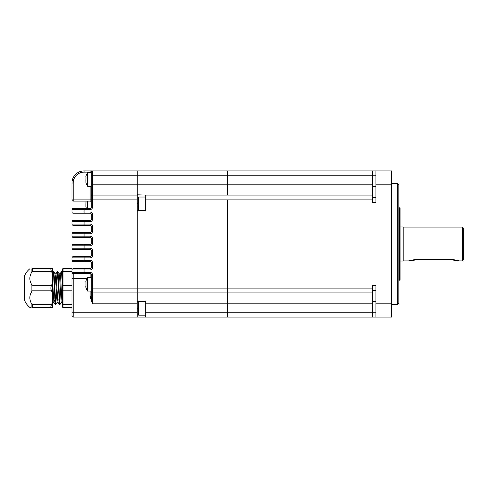 <?xml version="1.0" encoding="UTF-8"?>
<svg xmlns="http://www.w3.org/2000/svg" width="488" height="488" viewBox="0 0 488 488"><rect width="100%" height="100%" fill="white"/><g stroke="black" fill="none" stroke-linecap="round" stroke-linejoin="round"><path stroke-width="0.73" d="M90.103 232.526L90.103 233.734L84.064 233.734L84.064 236.149L90.103 236.149L90.103 237.357L73.188 237.357A1.208 1.208 0 0 1 71.98 236.149L71.98 233.734A1.208 1.208 0 0 1 73.188 232.526L90.103 232.526A1.208 1.208 0 0 0 91.311 231.318L91.311 226.487A1.208 1.208 0 0 0 90.103 225.279L73.188 225.279A1.208 1.208 0 0 1 71.98 224.071L71.98 221.656A1.208 1.208 0 0 1 73.188 220.448L90.103 220.448A1.208 1.208 0 0 0 91.311 219.234L91.311 214.403A1.208 1.208 0 0 0 90.103 213.195L73.188 213.195A1.208 1.208 0 0 1 71.98 211.987L71.98 209.572A1.208 1.208 0 0 1 73.188 208.364L90.103 208.364A1.208 1.208 0 0 0 91.311 207.156L91.311 196.286A1.208 1.208 0 0 1 92.519 195.078L137.213 195.078L137.213 288.091L137.213 210.779L145.668 210.779L145.668 195.078L227.323 195.078L227.323 184.208L227.323 195.078L372.277 195.078L372.277 199.909L227.323 199.909L227.323 292.922L227.323 288.091L372.277 288.091L372.277 292.922L227.323 292.922L227.323 317.078L227.323 312.247L372.277 312.247L372.277 317.078L73.188 317.078A1.208 1.208 0 0 1 71.98 315.87L71.98 290.854L71.98 304.658L63.019 304.658L63.019 285.327L71.98 285.327L71.98 290.854L63.019 290.854M85.961 182.719A12.078 12.078 0 0 0 87.584 186.227L87.584 172.697L91.311 172.697L91.311 172.13A1.208 1.208 0 0 1 92.519 170.922L227.323 170.922L227.323 175.753L227.323 170.922L391.608 170.922L391.608 317.078L375.9 317.078L375.9 285.675L372.277 285.675L372.277 288.091M391.608 184.208L375.9 184.208L375.9 202.325L372.277 202.325L372.277 199.909M375.9 317.078L372.277 317.078M372.277 292.922L372.277 303.792L227.323 303.792L227.323 292.922L137.213 292.922L137.213 301.377L145.668 301.377L145.668 317.078M372.277 170.922L372.277 175.753L227.323 175.753L227.323 184.208L372.277 184.208L372.277 195.078M397.647 183.604L398.855 184.812L398.855 303.188L397.647 304.396L397.647 183.604L391.608 183.604M372.277 303.792L372.277 312.247L375.9 312.247M375.9 175.753L372.277 175.753L372.277 184.208M372.277 197.494L375.9 197.494M375.9 184.208L375.9 170.922M375.9 290.506L372.277 290.506M145.668 303.792L227.323 303.792L227.323 312.247L145.668 312.247M92.519 274.805L92.519 288.091L137.213 288.091L137.213 292.922L92.519 292.922L92.519 303.792L90.103 296.545L91.311 296.545L91.311 274.805L92.519 274.805A2.416 2.416 0 0 0 90.103 272.389L84.064 272.389L84.064 269.974L71.98 269.974A1.208 1.208 0 0 1 73.188 268.766L90.103 268.766A1.208 1.208 0 0 0 91.311 267.552L91.311 262.721A1.208 1.208 0 0 0 90.103 261.513L73.188 261.513A1.208 1.208 0 0 1 71.98 260.305L71.98 257.89A1.208 1.208 0 0 1 73.188 256.682L90.103 256.682A1.208 1.208 0 0 0 91.311 255.474L91.311 250.643A1.208 1.208 0 0 0 90.103 249.435L73.188 249.435A1.208 1.208 0 0 1 71.98 248.227L71.98 245.812A1.208 1.208 0 0 1 73.188 244.604L90.103 244.604A1.208 1.208 0 0 0 91.311 243.396L91.311 238.565A1.208 1.208 0 0 0 90.103 237.357A1.208 1.208 0 0 1 91.311 238.565L92.519 238.565A2.416 2.416 0 0 0 90.103 236.149M137.213 195.078L137.213 184.208L227.323 184.208L227.323 175.753L92.519 175.753L92.519 184.208L137.213 184.208L137.213 170.922L137.213 194.804L145.668 195.078M145.668 199.909L227.323 199.909L227.323 288.091L137.213 288.091L137.213 317.078M399.58 207.76L400.062 208.242L400.062 279.758L399.58 280.24L399.58 207.76L398.855 207.76M458.769 260.897L462.392 260.909L462.392 227.091L403.204 227.091M415.282 259.531C407.486 260.915 407.486 261.086 415.282 260.031L452.73 260.031C460.519 261.086 460.519 260.921 452.73 259.531L415.282 259.531C407.486 260.915 407.486 261.086 415.282 260.031L415.282 259.531M409.243 260.897L403.204 260.909M452.73 260.031C460.519 261.086 460.519 260.921 452.73 259.531L452.73 260.031M400.062 226.969L403.204 226.969L403.204 261.031L400.062 261.031M462.392 227.091L463.6 228.299L463.6 259.701L462.392 260.909M138.421 207.138L138.659 197.03L138.659 210.316L145.668 210.316M138.421 310.27L138.659 301.895L138.659 315.181L145.668 315.181M91.311 196.286L91.311 172.13L84.064 172.13A10.87 10.87 0 0 0 73.188 183L73.188 199.909L90.103 199.909L90.103 186.227M91.311 172.697L91.311 172.13L91.311 172.697M90.103 256.682L90.103 257.89L84.064 257.89L84.064 261.513L73.188 261.513A1.208 1.208 0 0 1 71.98 260.305A1.208 1.208 0 0 0 73.188 261.513A1.208 1.208 0 0 1 71.98 260.305A1.208 1.208 0 0 0 73.188 261.513A1.208 1.208 0 0 1 71.98 260.305L90.103 260.305L90.103 261.513A1.208 1.208 0 0 1 91.311 262.721L92.519 262.721A2.416 2.416 0 0 0 90.103 260.305M91.311 214.403L92.519 214.403L92.519 219.234L91.311 219.234A1.208 1.208 0 0 1 90.103 220.448L90.103 221.656L84.064 221.656L84.064 225.279L73.188 225.279A1.208 1.208 0 0 1 71.98 224.071A1.208 1.208 0 0 0 73.188 225.279A1.208 1.208 0 0 1 71.98 224.071A1.208 1.208 0 0 0 73.188 225.279A1.208 1.208 0 0 1 71.98 224.071L90.103 224.071L90.103 225.279A1.208 1.208 0 0 1 91.311 226.487L92.519 226.487A2.416 2.416 0 0 0 90.103 224.071M71.98 211.987A1.208 1.208 0 0 0 73.188 213.195L84.064 213.195L73.188 213.195A1.208 1.208 0 0 1 71.98 211.987A1.208 1.208 0 0 0 73.188 213.195A1.208 1.208 0 0 1 71.98 211.987L90.103 211.987L90.103 213.195M91.311 277.562L87.584 277.562L87.584 291.092L91.311 291.092L91.311 296.545L92.519 303.792L137.213 303.792M91.311 202.325A1.208 1.208 0 0 0 90.103 201.117L73.188 201.117A1.208 1.208 0 0 1 71.98 199.909L71.98 183A12.078 12.078 0 0 1 84.064 170.922L90.103 170.922L90.103 172.697M91.311 175.753L92.519 175.753L92.519 170.922L90.103 170.922M87.053 278.428L71.98 278.428L71.98 269.974A1.208 1.208 0 0 1 73.188 268.766A1.208 1.208 0 0 0 71.98 269.974L71.98 268.766L63.019 268.766L63.019 285.327M90.103 277.562L90.103 273.597L73.188 273.597L84.064 273.597L84.064 272.389L71.98 272.389A1.208 1.208 0 0 0 73.188 273.597A1.208 1.208 0 0 1 71.98 272.389A1.208 1.208 0 0 0 73.188 273.597L73.188 312.247L137.213 312.247M71.98 233.734A1.208 1.208 0 0 1 73.188 232.526A1.208 1.208 0 0 0 71.98 233.734A1.208 1.208 0 0 1 73.188 232.526A1.208 1.208 0 0 0 71.98 233.734L84.064 233.734L84.064 232.526M71.98 236.149A1.208 1.208 0 0 0 73.188 237.357A1.208 1.208 0 0 1 71.98 236.149A1.208 1.208 0 0 0 73.188 237.357A1.208 1.208 0 0 1 71.98 236.149A1.208 1.208 0 0 0 73.188 237.357A1.208 1.208 0 0 1 71.98 236.149A1.208 1.208 0 0 0 73.188 237.357A1.208 1.208 0 0 1 71.98 236.149L84.064 236.149L84.064 237.357M73.188 220.448A1.208 1.208 0 0 0 71.98 221.656A1.208 1.208 0 0 1 73.188 220.448A1.208 1.208 0 0 0 71.98 221.656A1.208 1.208 0 0 1 73.188 220.448A1.208 1.208 0 0 0 71.98 221.656A1.208 1.208 0 0 1 73.188 220.448A1.208 1.208 0 0 0 71.98 221.656L84.064 221.656L84.064 220.448M71.98 245.812A1.208 1.208 0 0 1 73.188 244.604A1.208 1.208 0 0 0 71.98 245.812A1.208 1.208 0 0 1 73.188 244.604A1.208 1.208 0 0 0 71.98 245.812L84.064 245.812L84.064 248.227L90.103 248.227L90.103 249.435A1.208 1.208 0 0 1 91.311 250.643A1.208 1.208 0 0 0 90.103 249.435A1.208 1.208 0 0 1 91.311 250.643L92.519 250.643A2.416 2.416 0 0 0 90.103 248.227M71.98 209.572A1.208 1.208 0 0 1 73.188 208.364A1.208 1.208 0 0 0 71.98 209.572A1.208 1.208 0 0 1 73.188 208.364A1.208 1.208 0 0 0 71.98 209.572A1.208 1.208 0 0 1 73.188 208.364A1.208 1.208 0 0 0 71.98 209.572L84.064 209.572L84.064 213.195M71.98 248.227A1.208 1.208 0 0 0 73.188 249.435A1.208 1.208 0 0 1 71.98 248.227A1.208 1.208 0 0 0 73.188 249.435A1.208 1.208 0 0 1 71.98 248.227L84.064 248.227L84.064 249.435M84.064 256.682L84.064 257.89L71.98 257.89A1.208 1.208 0 0 1 73.188 256.682A1.208 1.208 0 0 0 71.98 257.89A1.208 1.208 0 0 1 73.188 256.682A1.208 1.208 0 0 0 71.98 257.89A1.208 1.208 0 0 1 73.188 256.682A1.208 1.208 0 0 0 71.98 257.89A1.208 1.208 0 0 1 73.188 256.682M73.188 201.117A1.208 1.208 0 0 1 71.98 199.909A1.208 1.208 0 0 0 73.188 201.117A1.208 1.208 0 0 1 71.98 199.909A1.208 1.208 0 0 0 73.188 201.117A1.208 1.208 0 0 1 71.98 199.909A1.208 1.208 0 0 0 73.188 201.117A1.208 1.208 0 0 1 71.98 199.909L73.188 199.909L73.188 201.117A1.208 1.208 0 0 1 71.98 199.909A1.208 1.208 0 0 0 73.188 201.117M92.519 292.922A1.208 1.208 0 0 1 91.311 291.714A1.208 1.208 0 0 0 92.519 292.922L92.519 288.091L91.311 288.091M90.103 272.389L90.103 273.597A1.208 1.208 0 0 1 91.311 274.805A1.208 1.208 0 0 0 90.103 273.597A1.208 1.208 0 0 1 91.311 274.805M85.9 181.164L85.992 177.388M85.937 177.15L85.858 176.595M85.9 182.329L85.937 181.139M85.973 287.347L85.979 281.576M87.584 201.117L87.584 208.364M85.9 205.375L85.992 201.599M85.9 206.54L85.937 205.35M31.891 268.766L52.655 268.766L52.655 307.416L32.043 307.416C32.647 307.349 32.647 306.427 32.043 304.658L31.891 304.231C29.17 299.919 29.17 295.6 31.891 291.281L31.891 284.901C29.17 280.588 29.17 276.275 31.891 271.95L32.043 271.523C32.647 269.76 32.647 268.839 32.043 268.766L31.891 268.766C29.17 268.766 29.17 268.766 31.891 268.766L31.891 271.95M71.98 278.428L71.98 285.327M71.98 307.416L63.019 307.416L63.019 304.658M62.318 271.523L62.763 268.766L62.318 271.523L62.318 304.658L62.763 307.416M71.98 271.523L63.019 271.523L63.019 268.766M53.198 271.541L53.43 272.786L53.692 271.523L53.174 271.523L52.655 272.383L53.174 271.523L53.686 276.287L55.199 304.622L55.504 303.396L55.26 304.652M55.974 273.811L57.316 271.523L59.567 304.03M60.115 273.811L61.457 271.523L62.318 283.754M53.174 271.523L53.735 271.56L54.211 276.379L55.76 304.658L57.102 302.371M57.316 271.523L57.834 271.523L57.316 271.523L57.572 272.786L57.877 271.56L58.353 276.379L59.902 304.658L61.244 302.371M61.415 271.56L61.976 271.523L61.714 272.786L62.019 271.56L62.318 273.719L62.318 272.084M54.186 275.952L53.662 275.842M57.84 276.562L58.359 276.562M61.982 276.562L62.318 276.562M52.655 301.322L52.911 302.414L53.948 302.414L54.32 300.199M53.735 271.56L55.034 273.811L55.504 277.959L57.053 302.414L58.09 302.414M57.877 271.56L59.176 273.811L59.646 277.959L61.195 302.414L62.232 302.414M52.655 282.607L53.9 302.371L55.199 304.622L55.76 304.658L55.242 304.658M54.985 273.768L56.022 273.768L57.572 298.217L58.041 302.371L59.402 304.652M59.127 273.768L60.164 273.768L60.677 277.959L61.714 298.217L62.318 302.603M52.655 282.662L51.521 285.327C50.667 287.17 50.667 289.006 51.521 290.854L52.655 293.52M52.655 268.766L51.521 268.766C50.667 268.839 50.667 269.76 51.521 271.523L52.655 274.195M52.655 301.987L51.521 304.658C50.667 306.421 50.667 307.342 51.521 307.416M31.891 307.416L31.891 307.416C29.17 307.416 29.17 307.416 31.891 307.416L31.891 304.231M29.939 307.416L29.853 307.416C27.358 305.415 25.541 302.914 24.4 299.925C25.541 302.914 27.358 305.415 29.853 307.416M51.521 271.523L51.045 270.407L51.521 271.523L32.043 271.523M31.891 284.901L31.891 291.281M29.853 268.766C27.358 270.767 25.541 273.268 24.4 276.257L24.4 299.925M63.111 269.522L63.086 270.419M63.025 271.468L63.098 270.206M63.098 270.09L63.086 268.943M55.254 300.004L54.741 300.114L55.199 304.622L53.9 302.371M59.377 299.62L58.859 299.62L59.341 304.622L58.041 302.371L57.669 299.62M30.36 307.416L30.89 307.416M375.9 303.792L391.608 303.792M372.277 186.623L375.9 186.623M375.9 301.377L372.277 301.377M138.421 203.533L137.213 203.533M138.421 308.623L137.213 308.623M90.103 296.545L90.103 291.092M90.103 268.766L90.103 269.974A2.416 2.416 0 0 0 92.519 267.552L91.311 267.552M90.103 269.974L84.064 269.974L84.064 268.766M137.213 199.909L92.519 199.909L92.519 207.156A2.416 2.416 0 0 1 90.103 209.572L84.064 209.572L84.064 208.364M92.519 214.403A2.416 2.416 0 0 0 90.103 211.987M90.103 221.656A2.416 2.416 0 0 0 92.519 219.234M92.519 226.487L92.519 231.318L91.311 231.318M90.103 233.734A2.416 2.416 0 0 0 92.519 231.318M92.519 238.565L92.519 243.396L91.311 243.396M90.103 244.604L90.103 245.812A2.416 2.416 0 0 0 92.519 243.396M90.103 245.812L84.064 245.812L84.064 244.604M92.519 250.643L92.519 255.474L91.311 255.474M90.103 257.89A2.416 2.416 0 0 0 92.519 255.474M92.519 262.721L92.519 267.552M91.311 184.208L92.519 184.208L92.519 199.909L90.103 199.909L90.103 201.117M71.98 312.247L73.188 312.247L73.188 317.078M73.188 183L71.98 183A12.078 12.078 0 0 1 84.064 170.922L84.064 172.13M73.188 225.279A1.208 1.208 0 0 1 71.98 224.071A1.208 1.208 0 0 0 73.188 225.279A1.208 1.208 0 0 1 71.98 224.071M92.519 207.156L91.311 207.156A1.208 1.208 0 0 1 90.103 208.364L90.103 209.572M71.98 260.305A1.208 1.208 0 0 0 73.188 261.513A1.208 1.208 0 0 1 71.98 260.305A1.208 1.208 0 0 0 73.188 261.513M90.103 249.435A1.208 1.208 0 0 1 91.311 250.643M32.043 285.327L51.521 285.327M32.043 304.658L51.521 304.658M51.521 290.854L32.043 290.854M397.647 304.396L391.608 304.396M138.659 197.03L145.668 197.03M138.659 301.895L145.668 301.895M87.584 186.227L91.311 186.227M87.584 172.697A12.078 12.078 0 0 0 85.961 176.211M87.584 277.562A12.078 12.078 0 0 0 85.742 281.991L85.912 281.991M85.912 286.663L85.742 286.663A12.078 12.078 0 0 0 87.584 291.092M85.961 206.924A12.078 12.078 0 0 0 86.461 208.364M59.902 304.658L59.383 304.658L59.902 304.658M52.655 302.902L52.966 302.371M61.976 271.523L61.457 271.523"/></g></svg>
